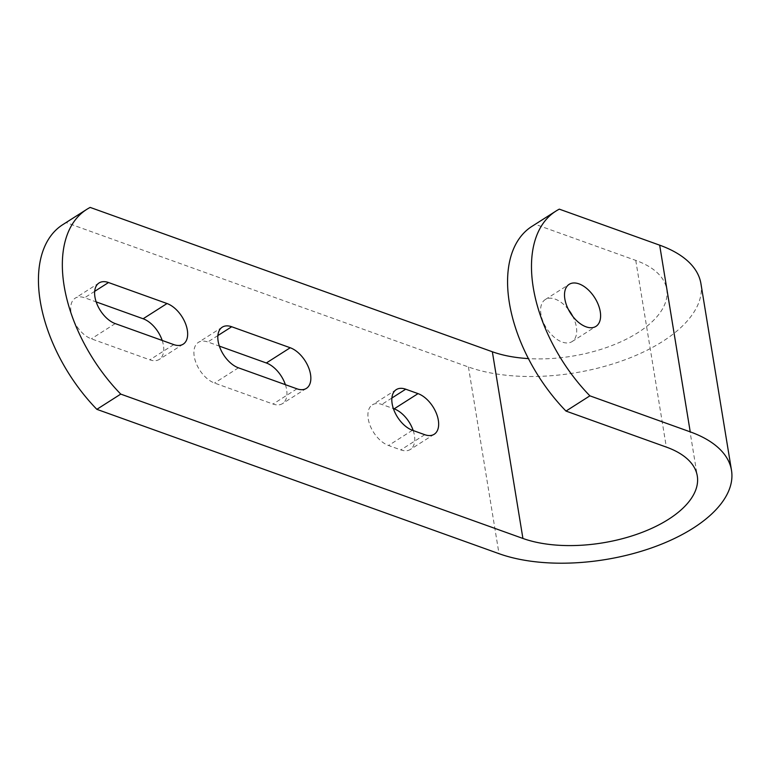 <?xml version="1.0" encoding="UTF-8"?>
<svg xmlns="http://www.w3.org/2000/svg" width="770" height="770" viewBox="0 0 770 770"><rect width="100%" height="100%" fill="white"/><g stroke="black" fill="none" stroke-linecap="round" stroke-linejoin="round"><path stroke-width="0.58" stroke-dasharray="3.85 2.89" d="M162.191 340.456A23.841 13.735 -122.5 0 1 159.303 359.397A23.841 13.735 -122.5 0 1 149.852 359.831L91.341 338.829A23.841 13.735 -122.5 0 1 71.032 312.216A23.841 13.735 -122.5 0 1 75.171 298.192A23.841 13.735 -122.5 0 1 84.613 297.759L96.183 301.907M285.381 384.673A23.841 13.735 -122.5 0 1 282.494 403.615A23.841 13.735 -122.5 0 1 273.042 404.048L214.532 383.046A23.841 13.735 -122.5 0 1 194.233 356.433A23.841 13.735 -122.5 0 1 198.362 342.4A23.841 13.735 -122.5 0 1 207.804 341.976L219.373 346.125M413.192 430.546A23.841 13.735 -122.5 0 1 410.304 449.488A23.841 13.735 -122.5 0 1 400.852 449.921L388.532 445.503A23.841 13.735 -122.5 0 1 368.233 418.88A23.841 13.735 -122.5 0 1 372.362 404.856A23.841 13.735 -122.5 0 1 381.814 404.433L393.374 408.581M568.452 309.579A24.919 14.361 57.5 0 0 545.266 299.559A24.919 14.361 57.5 0 0 540.944 314.227A24.919 14.361 57.5 0 0 553.842 336.913A24.919 14.361 57.5 0 0 572.043 341.601A24.919 14.361 57.5 0 0 576.364 326.932A24.919 14.361 57.5 0 0 572.764 316.355M700.931 283.668A138.696 67.664 -9.3 0 1 662.604 341.457A138.696 67.664 -9.3 0 1 468.439 366.992L66.278 222.645L90.177 207.419M531.906 226.39A130.034 74.911 -122.5 0 1 535.41 224.378L635.76 260.395A104.027 50.753 -9.3 0 1 666.714 289.27A104.027 50.753 -9.3 0 1 637.964 332.611A104.027 50.753 -9.3 0 1 528.403 358.599M62.765 224.657A130.034 74.911 -122.5 0 1 66.278 222.645M535.41 224.378L559.318 209.151M94.691 291.339L84.613 297.759M217.881 335.556L207.804 341.976M391.892 398.013L381.814 404.433M468.439 366.992L499.008 553.678M635.76 260.395L666.339 447.091M424.761 434.694L400.852 449.921M412.441 430.276L388.532 445.503M296.95 388.821L273.042 404.048M238.43 367.819L214.532 383.046M173.76 344.604L149.852 359.831M115.24 323.602L91.341 338.829M99.07 282.956L75.171 298.192M222.26 327.173L198.362 342.4M396.271 389.63L372.362 404.856M572.043 341.601L595.951 326.374M666.714 289.27L697.283 475.956M545.266 299.559L569.165 284.332M434.203 434.261L410.304 449.488M306.393 388.388L282.494 403.615M183.202 344.171L159.303 359.397"/><path stroke-width="1.16" d="M120.746 394.105A130.034 74.911 -122.5 0 1 64.141 285.93A130.034 74.911 -122.5 0 1 86.673 209.43A130.034 74.911 -122.5 0 1 90.177 207.419L492.348 351.765L522.917 538.451L120.746 394.105L96.847 409.332A130.034 74.911 -122.5 0 1 40.242 301.157A130.034 74.911 -122.5 0 1 62.765 224.657L86.673 209.43M94.941 296.989A23.841 13.735 -122.5 0 1 99.07 282.956A23.841 13.735 -122.5 0 1 108.512 282.532L167.032 303.534A23.841 13.735 -122.5 0 1 185.416 323.381A23.841 13.735 -122.5 0 1 183.202 344.171A23.841 13.735 -122.5 0 1 173.76 344.604L115.24 323.602A23.841 13.735 -122.5 0 1 94.941 296.989M218.131 341.206A23.841 13.735 -122.5 0 1 222.26 327.173A23.841 13.735 -122.5 0 1 231.703 326.75L290.223 347.751A23.841 13.735 -122.5 0 1 308.606 367.598A23.841 13.735 -122.5 0 1 306.393 388.388A23.841 13.735 -122.5 0 1 296.95 388.821L238.43 367.819A23.841 13.735 -122.5 0 1 218.131 341.206M392.142 403.653A23.841 13.735 -122.5 0 1 396.271 389.63A23.841 13.735 -122.5 0 1 405.713 389.197L418.033 393.624A23.841 13.735 -122.5 0 1 436.417 413.471A23.841 13.735 -122.5 0 1 434.203 434.261A23.841 13.735 -122.5 0 1 424.761 434.694L412.441 430.276A23.841 13.735 -122.5 0 1 392.142 403.653M555.815 211.163L531.906 226.39A130.034 74.911 -122.5 0 0 509.374 302.899A130.034 74.911 -122.5 0 0 565.988 411.074L589.887 395.838A130.034 74.911 -122.5 0 1 533.283 287.662A130.034 74.911 -122.5 0 1 555.815 211.163A130.034 74.911 -122.5 0 1 559.318 209.151L659.669 245.168A138.696 67.664 -9.3 0 1 700.931 283.668L731.5 470.355A138.696 67.664 -9.3 0 1 693.173 528.143A138.696 67.664 -9.3 0 1 499.008 553.678L96.847 409.332M564.853 299.001A24.919 14.361 57.5 0 0 577.75 321.687A24.919 14.361 57.5 0 0 595.951 326.374A24.919 14.361 57.5 0 0 600.263 311.706A24.919 14.361 57.5 0 0 587.366 289.019A24.919 14.361 57.5 0 0 569.165 284.332A24.919 14.361 57.5 0 0 564.853 299.001M565.988 411.074L666.339 447.091A104.027 50.753 -9.3 0 1 697.283 475.956A104.027 50.753 -9.3 0 1 668.543 519.298A104.027 50.753 -9.3 0 1 522.917 538.451M96.183 301.907L143.133 318.761A23.841 13.735 -122.5 0 1 162.191 340.456M219.373 346.125L266.324 362.978A23.841 13.735 -122.5 0 1 285.381 384.673M393.374 408.581L394.134 408.851A23.841 13.735 -122.5 0 1 413.192 430.546M572.764 316.355A24.919 14.361 57.5 0 0 568.452 309.579M589.887 395.838L690.238 431.864A138.696 67.664 -9.3 0 1 731.5 470.355M528.403 358.599A104.027 50.753 -9.3 0 1 492.348 351.765M108.512 282.532L94.691 291.339M231.703 326.75L217.881 335.556M405.713 389.197L391.892 398.013M659.669 245.168L690.238 431.864M418.033 393.624L394.134 408.851M290.223 347.751L266.324 362.978M167.032 303.534L143.133 318.761"/></g></svg>
